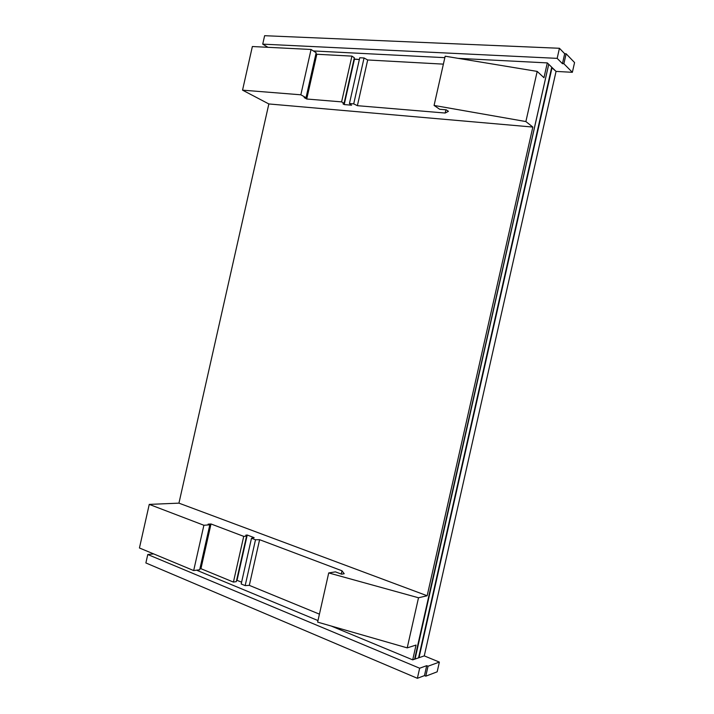 <?xml version="1.0" encoding="UTF-8"?>
<svg xmlns="http://www.w3.org/2000/svg" width="714" height="714" viewBox="0 0 714 714"><rect width="100%" height="100%" fill="white"/><g stroke="black" fill="none" stroke-linecap="round" stroke-linejoin="round"><path stroke-width="1.07" d="M547.308 62.903L458.111 58.343L547.308 62.903L548.727 64.287L414.593 659.209L412.71 659.861L416.039 645.063L407.212 647.875L416.039 645.063L412.71 659.861L414.593 659.209L548.727 64.287L547.308 62.903L543.97 77.71L537.187 71.409L445.17 56.201L434.076 105.44L439.681 109.278L446.232 109.813L448.428 111.33L445.17 113.035L357.384 105.681L353.707 103.878L349.441 103.521L351.583 105.19L344.21 104.574L342.997 103.86L344.068 103.325L341.604 101.879L306.734 99.014L304.173 97.568L306.029 97.72L300.853 94.801L311.063 49.471L252.363 46.526L242.546 90.151L300.853 94.801L242.546 90.151L268.848 103.949L178.937 503.147L427.159 595.753L532.84 127.065L268.848 103.949L532.84 127.065L525.879 121.558L434.076 105.44L525.879 121.558L537.187 71.409L445.17 56.201L434.076 105.44L439.681 109.278L446.232 109.813L448.428 111.33L445.17 113.035L445.902 109.786L445.17 113.035L357.384 105.681L367.683 59.976L364.051 57.977L359.749 57.745L349.441 103.521L353.707 103.878L357.384 105.681L367.683 59.976L364.051 57.977L353.707 103.878L364.051 57.977L359.749 57.745L349.441 103.521L351.583 105.19L344.21 104.574L354.055 58.994L359.356 59.512L354.43 59.244L344.21 104.574L342.997 103.86L344.068 103.325L354.331 57.754L351.913 56.12L316.82 54.255L315.945 53.702L316.82 54.255L351.913 56.12L354.331 57.754L344.068 103.325L341.604 101.879L351.913 56.12L341.604 101.879L306.734 99.014L316.82 54.255L306.734 99.014L304.173 97.568L306.029 97.72L316.159 52.738L311.063 49.471L252.363 46.526L242.546 90.151L268.848 103.949L178.937 503.147L149.253 504.396L203.892 525.263L193.681 570.557L139.435 547.986L149.253 504.396L203.892 525.263L209.818 524.835L208.077 524.174L211.014 523.969L243.724 536.366L246.562 536.107L245.821 535.161L247.231 535.036L254.148 537.642L251.498 538.24L255.505 539.757L259.601 539.695L341.997 570.789L344.202 573.744L341.569 574.181L335.428 571.852L328.717 572.931L418.511 597.77L427.159 595.753L178.937 503.147L149.253 504.396L139.435 547.986L193.681 570.557L199.688 569.772L209.818 524.835L203.892 525.263L193.681 570.557L199.688 569.772L209.818 524.835L208.077 524.174L211.014 523.969L200.937 568.683L233.424 582.08L236.307 581.642L246.562 536.107L243.724 536.366L211.014 523.969L200.937 568.683L233.424 582.08L243.724 536.366L233.424 582.08L236.307 581.642L246.562 536.107L245.821 535.161L247.231 535.036L237.03 580.321L241.591 582.196L237.03 580.321L247.231 535.036L254.148 537.642L251.498 538.24L241.189 583.981L245.17 585.614L249.311 585.364L319.426 614.147L249.311 585.364L245.17 585.614L241.189 583.981L251.498 538.24L255.505 539.757L245.17 585.614L255.505 539.757L259.601 539.695L249.311 585.364L259.601 539.695L341.997 570.789L341.256 574.065L341.997 570.789L344.202 573.744L341.569 574.181L335.428 571.852L328.717 572.931L317.632 622.126L407.212 647.875L317.632 622.126L328.717 572.931L418.511 597.77L407.212 647.875L418.511 597.77L427.159 595.753L532.84 127.065L525.879 121.558L537.187 71.409L543.97 77.71L547.308 62.903M444.849 57.664L313.366 50.953L444.849 57.664M196.582 570.183L317.98 620.555L196.582 570.183M331.091 625.991L412.71 659.861L331.091 625.991M548.655 64.608L415.057 659.049L418.547 657.853L415.057 659.049L548.655 64.608M574.565 62.555L572.36 72.31L556.054 71.409L424.268 655.889L439.369 662.083L437.173 671.82L439.369 662.083L428.034 666.216L426.704 665.671L424.464 675.614L425.785 676.167L428.034 666.216L425.785 676.167L437.173 671.82L425.785 676.167L424.464 675.614L426.704 665.671L419.653 668.224L417.378 678.3L424.464 675.614L417.378 678.3L419.653 668.224L147.78 554.519L145.879 562.953L417.378 678.3L145.879 562.953L147.78 554.519L153.671 553.912L147.78 554.519L419.653 668.224L426.704 665.671L428.034 666.216L439.369 662.083L424.268 655.889L419.011 657.692L551.654 67.518L556.054 71.409L552.074 67.535L419.011 657.692L424.268 655.889L556.054 71.409L572.36 72.31L574.565 62.555L566.131 53.782L564.694 53.72L562.445 63.671L563.881 63.742L566.131 53.782L563.881 63.742L572.36 72.31L563.881 63.742L562.445 63.671L557.17 58.361L262.725 44.143L267.955 47.302L262.725 44.143L264.626 35.7L262.725 44.143L557.17 58.361L559.437 48.275L557.17 58.361L562.445 63.671L564.694 53.72L559.437 48.275L564.694 53.72L566.131 53.782L574.565 62.555M199.911 568.817L200.937 568.683L199.911 568.817M236.584 580.393L237.03 580.321L236.584 580.393M443.385 64.135L367.683 59.976L443.385 64.135M551.726 67.196L418.547 657.853L551.726 67.196L549.084 64.626L551.726 67.196M316.159 52.738L306.029 97.72L300.853 94.801L311.063 49.471L316.159 52.738M264.626 35.7L559.437 48.275L264.626 35.7"/></g></svg>
